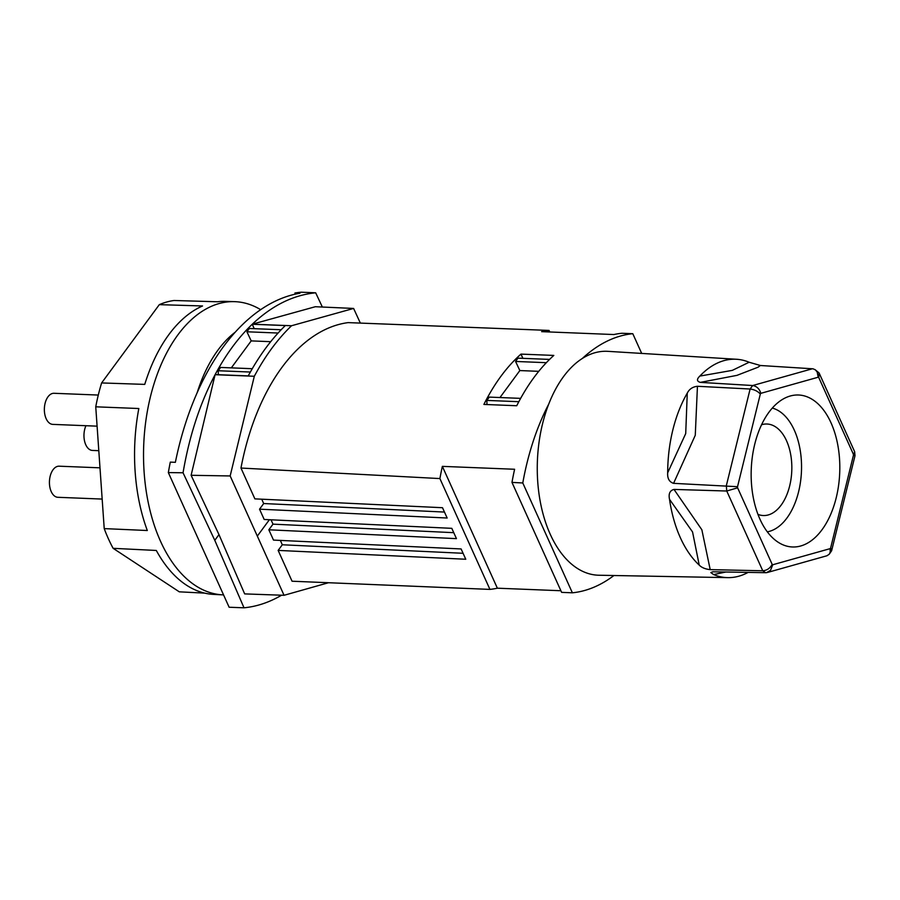 <?xml version="1.0" encoding="UTF-8"?>
<svg xmlns="http://www.w3.org/2000/svg" width="900" height="900" viewBox="0 0 900 900"><rect width="100%" height="100%" fill="white"/><g stroke="black" fill="none" stroke-linecap="round" stroke-linejoin="round"><path stroke-width="1.35" d="M522.788 482.974L572.377 592.808L561.623 592.357L511.976 482.4L522.788 482.974A200.081 116.471 92.3 0 1 548.764 404.032A112.05 65.227 92.3 0 0 584.438 572.13A112.05 65.227 92.3 0 0 598.905 575.235L727.796 577.631A109.282 63.619 -87.7 0 1 713.689 574.605A109.282 63.619 -87.7 0 1 713.644 574.594L725.906 572.006M572.377 592.808A200.081 116.471 92.3 0 0 613.935 575.516M546.322 362.689L515.565 361.451L519.851 370.564L538.729 371.329M519.851 370.564L499.973 397.53M489.938 589.399L292.061 581.22L278.145 550.406L465.772 559.249L461.115 548.944L273.499 540.09L268.841 529.785L456.457 538.639L451.8 528.334L264.184 519.48L259.537 509.175L447.154 518.017L442.496 507.713L254.88 498.87L240.964 468.045L439.897 478.575L489.938 589.399A200.081 116.471 92.3 0 0 497.363 588.195L560.891 590.738M240.964 468.045A200.081 116.471 92.3 0 1 348.131 322.616L549.067 330.435A200.081 116.471 92.3 0 0 541.631 331.65L613.879 334.541A200.081 116.471 92.3 0 1 621.866 333.27L632.79 333.697A200.081 116.471 92.3 0 0 582.345 358.459A112.05 65.227 92.3 0 1 607.894 351.338L736.56 359.269A109.282 63.619 -87.7 0 1 749.092 362.228A109.282 63.619 -87.7 0 1 749.126 362.25L732.296 370.373L699.84 376.088A109.282 63.619 -87.7 0 1 736.56 359.269M641.689 353.419L632.79 333.697M259.537 509.175L263.689 503.539L444.465 512.066M518.827 401.704L486.855 400.421L489.296 397.103L520.627 398.363M549.754 331.976L549.067 330.435M261.72 499.185L263.689 503.539M278.145 550.406L282.308 544.77L463.072 553.286M515.565 361.451L518.006 358.144L549.551 359.404M520.965 354.105C506.689 366.795 494.325 383.569 483.885 404.426L516.724 405.743C527.321 384.896 539.685 368.123 553.815 355.421L520.965 354.105L522.889 358.335M511.976 482.4A200.081 116.471 92.3 0 1 514.609 469.26L442.361 466.369L497.363 588.195M268.841 529.785L272.993 524.149L453.769 532.676M280.339 540.416L282.308 544.77M271.035 519.806L272.993 524.149M486.979 404.55L486.855 400.421M442.361 466.369A200.081 116.471 92.3 0 0 439.897 478.575M748.091 572.411A109.282 63.619 -87.7 0 1 727.796 577.631M814.86 369.506L819.067 372.904L818.798 377.629A100.035 58.23 -87.7 0 0 818.19 377.224L817.2 372.049L815.445 369.911L813.094 368.82L760.41 365.501L749.126 362.25M669.521 499.32L692.55 531.945L699.232 565.11A109.282 63.619 -87.7 0 1 669.521 499.32C668.374 493.808 669.87 490.511 673.988 489.42L726.75 491.017L737.606 487.811A100.035 58.23 -87.7 0 1 737.528 486.697L673.571 483.345C669.274 481.973 667.305 478.451 667.676 472.781A109.282 63.619 -87.7 0 1 687.262 393.142L685.71 433.598L667.676 472.781M812.464 368.741L752.704 385.526L700.324 382.376C696.724 381.308 696.566 379.215 699.84 376.088M687.262 393.142C689.288 389.093 692.685 386.798 697.444 386.28L750.116 389.025L726.367 485.561A108.034 62.887 -87.7 0 0 726.75 491.017L762.761 570.78C766.924 570.442 770.062 568.305 772.166 564.356L737.606 487.811M760.32 394.043C757.744 391.207 754.335 389.531 750.116 389.025A108.034 62.887 -87.7 0 1 752.704 385.526C756.765 386.246 759.476 388.845 760.837 393.334A100.035 58.23 -87.7 0 0 760.32 394.043L737.528 486.697M713.644 574.594L710.82 572.58L712.811 571.793L766.373 572.704L770.49 570.398L772.762 564.75A100.035 58.23 -87.7 0 1 772.166 564.356M767.261 572.524L826.942 555.761L829.249 554.209L830.205 552.094L830.126 548.651L772.762 564.75M829.249 554.209L831.623 550.766L830.644 547.931A100.035 58.23 -87.7 0 1 830.126 548.651M819.09 372.96L854.651 451.721L855 455.738L853.436 455.276L830.644 547.931M854.741 452.081L853.357 454.174A100.035 58.23 -87.7 0 1 853.436 455.276M800.696 545.985A76.05 44.269 92.3 0 0 839.812 468.517A76.05 44.269 92.3 0 0 801.832 395.348A76.05 44.269 92.3 0 0 790.268 396A76.05 44.269 92.3 0 0 786.904 397.17A76.05 44.269 92.3 0 0 751.252 469.215A76.05 44.269 92.3 0 0 781.009 543.892A76.05 44.269 92.3 0 0 800.696 545.985M767.329 531.844A62.449 36.36 92.3 0 0 769.421 531.36A62.449 36.36 92.3 0 0 801.518 469.429A62.449 36.36 92.3 0 0 772.301 408.071M757.969 514.373A45.799 26.662 92.3 0 0 763.301 515.531A45.799 26.662 92.3 0 0 781.121 505.159A45.799 26.662 92.3 0 0 790.751 454.86A45.799 26.662 92.3 0 0 766.969 424.012A45.799 26.662 92.3 0 0 761.558 424.744M699.232 565.11C701.707 567.641 705.375 569.137 710.201 569.621L762.761 570.78A108.034 62.887 -87.7 0 0 765.72 572.726M548.764 404.032A112.05 65.227 -87.7 0 1 582.345 358.459M101.621 382.939L144.754 384.39A146.632 85.354 92.3 0 1 202.545 305.966L159.311 304.65L101.621 382.939A146.16 85.084 92.3 0 0 95.749 406.811L138.825 408.521A146.632 85.354 92.3 0 0 147.308 530.516L104.22 528.604L95.749 406.811M260.651 309.668A146.722 85.41 92.3 0 0 234.416 301.646L225.382 301.376A146.632 85.354 92.3 0 0 217.485 301.77L174.083 300.499A146.16 85.084 92.3 0 0 159.311 304.65M234.416 301.646A146.722 85.41 92.3 0 0 153.833 384.424A146.722 85.41 92.3 0 0 160.526 541.271A146.722 85.41 92.3 0 0 222.649 594.855L213.626 594.394A146.632 85.354 92.3 0 1 156.308 550.462L113.13 548.325L179.291 591.829L204.716 593.123M222.649 594.855A146.722 85.41 92.3 0 0 223.56 594.889M104.22 528.604A146.16 85.084 92.3 0 0 108.416 538.819A146.16 85.084 92.3 0 0 113.13 548.325M285.322 325.575C271.496 338.974 259.132 355.748 248.231 375.907L215.145 374.58C225.922 354.409 238.286 337.635 252.236 324.248L285.322 325.575M281.588 595.215C269.291 602.37 256.759 606.566 244.013 607.804L214.785 540.326L183.049 472.781L168.334 472.579A240.097 139.77 -87.7 0 1 170.303 462.116L175.365 462.319A240.097 139.77 -87.7 0 1 299.981 293.22L294.919 293.017A240.097 139.77 -87.7 0 1 301.252 292.196L315.675 292.804L322.358 307.035M183.049 472.781C189.292 436.084 199.969 403.38 215.089 374.692L254.306 376.267C265.14 356.017 277.549 339.176 291.532 325.744L252.315 324.18C272.126 305.471 293.243 295.009 315.675 292.804M218.329 374.704L218.205 370.744L220.646 367.436L252.27 368.707M250.357 372.037L218.205 370.744M244.013 607.804L229.129 607.241L168.334 472.579M294.919 293.017L295.402 294.109M214.785 540.326L218.981 534.623L244.665 593.899L284.051 595.294L328.5 582.727M278.077 333.034L246.926 331.785L249.356 328.478L281.16 329.749M218.981 534.623L191.115 475.29L230.164 475.954L284.051 595.294M257.659 535.635L269.392 519.727M215.089 374.692L191.115 475.29M252.315 324.18L315.338 306.72L353.61 308.441L291.532 325.744M97.099 426.161L52.807 424.384A15.559 9.056 -87.7 0 1 45 415.249A15.559 9.056 -87.7 0 1 50.062 394.661A15.559 9.056 -87.7 0 1 54.045 393.289L98.291 395.055M270.686 341.674L251.201 340.897L231.322 367.864M360.349 323.089L353.61 308.441M230.164 475.954L254.306 376.267M254.239 328.669L252.236 324.248M251.201 340.897L246.926 331.785M98.809 450.686L92.407 450.428A15.559 9.056 -87.7 0 1 84.724 441.765A15.559 9.056 -87.7 0 1 85.95 425.711M102.172 499.072L57.87 497.295A15.559 9.056 -87.7 0 1 49.534 484.841A15.559 9.056 -87.7 0 1 55.136 467.572A15.559 9.056 -87.7 0 1 59.119 466.189L100.001 467.831M235.204 332.201A128.936 75.06 92.3 0 0 197.145 392.76M760.41 365.501L758.025 367.223L736.942 375.368L700.324 382.376M697.444 386.28L695.273 435.274L673.571 483.345M853.357 454.174L818.798 377.629M818.19 377.224L760.837 393.334M673.988 489.42L701.854 529.774L710.201 569.621M855 455.749L831.623 550.766"/></g></svg>
